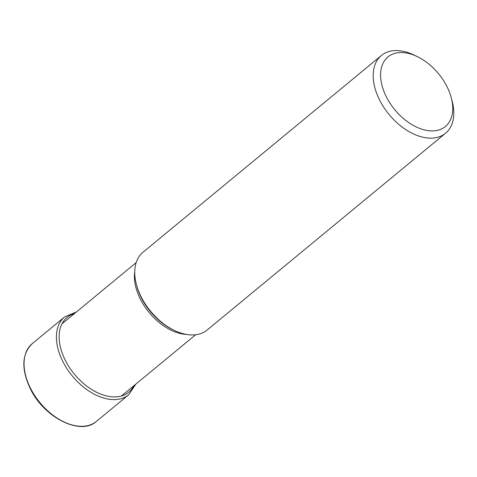 <?xml version="1.0" encoding="UTF-8"?>
<svg xmlns="http://www.w3.org/2000/svg" width="477" height="477" viewBox="0 0 477 477"><rect width="100%" height="100%" fill="white"/><g stroke="black" fill="none" stroke-linecap="round" stroke-linejoin="round"><path stroke-width="0.72" d="M417.339 56.632L414.239 55.135A50.401 31.649 50.5 0 0 381.415 55.481A50.401 31.649 50.5 0 0 380.008 100.82A50.401 31.649 50.5 0 0 445.578 133.226A50.401 31.649 50.5 0 0 452.142 101.058L451.26 97.731A45.112 28.328 50.5 0 0 446.645 85.938A45.112 28.328 50.5 0 0 417.339 56.632A45.112 28.328 50.5 0 0 384.999 60.048A45.112 28.328 50.5 0 0 386.704 97.523A45.112 28.328 50.5 0 0 432.025 130.919A45.112 28.328 50.5 0 0 451.26 97.731M445.578 133.226L207.119 330.03A50.401 31.649 -129.5 0 1 174.29 330.376A50.401 31.649 -129.5 0 1 141.55 297.624A50.401 31.649 -129.5 0 1 136.392 284.453A50.401 31.649 -129.5 0 1 142.957 252.285L381.415 55.481M74.311 313.681A48.457 30.427 50.5 0 0 65.689 361.059A48.457 30.427 50.5 0 0 101.875 394.539A48.457 30.427 50.5 0 0 133.816 385.786M76.338 312.006L64.628 316.931A50.401 31.649 50.5 0 0 63.226 362.27A50.401 31.649 50.5 0 0 128.796 394.676L135.85 384.11M128.796 394.676L96.437 421.382A50.401 31.649 -129.5 0 1 30.868 388.976A50.401 31.649 -129.5 0 1 32.269 343.637L64.628 316.931M134.729 271.759A46.746 29.353 50.5 0 0 140.697 299.771A46.746 29.353 50.5 0 0 140.733 299.836A46.746 29.353 50.5 0 0 186.441 334.413M174.29 330.376L172.877 329.69A47.986 30.134 -129.5 0 1 172.877 329.69L172.877 329.69A47.986 30.134 -129.5 0 1 141.705 298.513A47.986 30.134 -129.5 0 1 141.669 298.447A47.986 30.134 -129.5 0 1 136.792 285.973L136.792 285.973A47.986 30.134 -129.5 0 1 136.792 285.956L136.392 284.453M96.437 421.382C80.744 435.895 44.576 417.977 30.629 389.327C21.089 369.299 21.638 354.065 32.269 343.637M136.154 262.636L61.944 323.889M195.665 334.741L121.45 395.993"/></g></svg>
